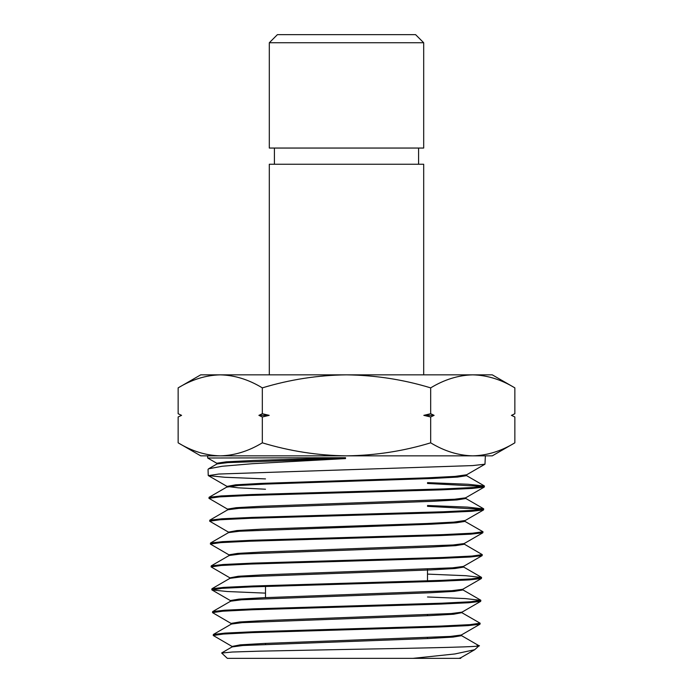 <?xml version="1.0" encoding="UTF-8"?>
<svg xmlns="http://www.w3.org/2000/svg" width="693" height="693" viewBox="0 0 693 693"><rect width="100%" height="100%" fill="white"/><g stroke="black" fill="none" stroke-linecap="round" stroke-linejoin="round"><path stroke-width="1.04" d="M269.308 42.749L277.408 34.65L415.592 34.65L423.692 42.749L269.308 42.749L269.308 148.051L423.692 148.051L423.692 42.749M346.5 658.35L227.339 658.35L221.673 653.031L232.389 652.026L259.719 651.151L346.5 649.428C425.597 648.059 492.948 646.716 477.165 645.4L479.002 645.815L474.688 649.722L454.885 653.958L413.011 658.35L346.5 658.35M427.503 483.463L483.471 486.477M208.957 498.328L209.069 497.314L221.266 495.919L251.481 494.533L443.953 488.911L473.882 487.482L484.433 486.053L484.26 487.058L472.054 488.444L441.805 489.838L249.159 495.469L219.378 496.898L208.957 498.328L227.763 509.277M484.433 486.053L467.922 484.251L427.503 482.623M514.856 416.969L511.425 415.35L514.856 416.969L514.856 442.827C501.117 451.169 487.084 455.509 472.765 455.847L485.377 455.847L484.97 464.197L472.661 465.583L218.754 474.038L208.376 475.632L224.835 477.269L265.497 478.906M213.236 635.481L213.357 634.467L225.234 633.081L254.513 631.695L440.921 626.065L469.923 624.644L480.145 623.215L479.972 624.228L468.096 625.614L438.773 627L252.191 632.622L223.337 634.052L213.236 635.481L232.051 646.448L240.289 644.845L264.345 643.442L450.528 636.417L461.313 635.013L479.972 624.22M480.145 623.215L461.347 612.395M212.526 612.629L212.647 611.598L224.575 610.221L253.967 608.835L441.493 603.205L470.608 601.775L480.855 600.346L480.682 601.359L468.728 602.745L439.258 604.131L251.698 609.771L222.687 611.2L212.526 612.629L231.332 623.587M480.855 600.346L465.341 598.579L427.503 596.985M211.807 589.769L211.937 588.747L223.943 587.361L253.525 585.975L441.978 580.344L471.275 578.915L481.574 577.486L481.392 578.508L469.36 579.894L439.691 581.28L251.264 586.902L222.055 588.34L211.954 589.934L227.391 591.527L265.497 593.13M481.574 577.486L465.878 575.71L427.503 574.107M211.096 566.9L211.209 565.886L223.241 564.5L252.971 563.114L442.455 557.493L471.907 556.063L482.285 554.634L482.12 555.639L470.071 557.025L440.28 558.419L250.684 564.05L221.353 565.471L211.096 566.9L229.911 577.858L238.297 576.264L262.803 574.861L452.503 567.836L463.452 566.424L482.12 555.639M482.285 554.634L464.137 544.048M210.377 544.048L210.507 543.026L222.618 541.64L252.486 540.254L443.026 534.624L472.591 533.194L483.004 531.765L482.83 532.778L470.694 534.164L440.748 535.55L250.216 541.19L220.72 542.619L210.377 544.048L229.184 554.998M483.004 531.765L464.189 520.954M427.503 506.34L482.787 509.338M209.667 521.188L209.788 520.174L221.959 518.78L252.009 517.394L443.451 511.763L473.232 510.334L483.714 508.913L483.549 509.927L471.353 511.313L441.233 512.699L249.74 518.321L220.053 519.759L209.667 521.188L228.473 532.137L236.997 530.543L261.824 529.14L426.949 523.518L453.82 522.115L465.055 520.521L464.864 521.197M483.714 508.913L467.403 507.111L427.503 505.492M269.308 374.852L269.308 164.25L423.692 164.25L423.692 374.852M430.674 387.872C444.421 379.53 458.445 375.19 472.765 374.852L200.701 374.852L178.144 387.872C191.883 379.53 205.916 375.19 220.235 374.852C234.581 375.199 248.614 379.539 262.326 387.872C289.925 379.513 317.992 375.173 346.5 374.852C375.372 375.234 403.439 379.573 430.674 387.872L430.674 413.73L434.104 415.35L430.674 416.969L430.674 442.827C403.439 451.126 375.372 455.466 346.5 455.847C317.992 455.526 289.925 451.186 262.326 442.827C248.579 451.169 234.555 455.509 220.235 455.847C205.882 455.5 191.857 451.16 178.144 442.827L178.144 416.969L181.54 415.332M262.326 387.872L262.326 413.73L269.179 415.35L262.326 416.969L262.326 442.827M430.674 416.969L423.821 415.35L430.674 413.73M178.144 387.872L178.144 413.73L181.575 415.35L178.144 416.969M262.326 416.969L258.896 415.35L262.326 413.73M514.856 387.872L492.299 374.852L472.765 374.852C487.118 375.199 501.143 379.539 514.856 387.872L514.856 413.73L511.616 415.436M216.996 463.392L207.692 458.012L207.623 455.847L472.765 455.847C458.42 455.5 444.386 451.16 430.674 442.827M178.144 442.827L200.701 455.847L220.235 455.847M472.765 455.847L492.299 455.847L514.856 442.827M207.692 458.012L345.547 457.709L345.504 458.584L252.469 463.704L222.141 466.259L208.558 468.815L208.047 469.421L208.238 475.467M435.602 658.35L443.754 658.35M460.568 658.35L413.011 658.35M458.801 658.35L460.594 657.874L474.688 649.722M232.709 646.682L232.051 646.448M231.193 624.263L231.167 623.388L239.587 621.985L263.756 620.582L451.143 613.556L462.014 612.153L480.682 601.359M230.474 601.394L230.448 600.528L238.964 599.124L263.323 597.721L451.801 590.696L462.742 589.293L481.392 578.508M230.587 578.101L229.911 577.858M229.045 555.682L229.019 554.807L237.604 553.404L262.24 552L453.109 544.975L464.163 543.572L482.83 532.778M227.625 509.961L227.599 509.086L236.304 507.683L261.261 506.28L454.469 499.255L465.601 497.843L484.26 487.058M265.497 489.232L238.245 487.82L227.035 486.417L235.637 484.823L260.741 483.419L427.884 477.798L455.084 476.394L466.476 474.8L466.45 475.675L465.609 475.233M221.717 652.91L232.086 646.915L242.888 645.512L428.88 638.496L452.988 637.092L461.46 635.689L460.637 635.256M213.357 634.467L231.367 624.055L242.178 622.652L429.365 615.635L453.629 614.232L461.988 612.629M212.647 611.598L230.639 601.195L241.519 599.791L429.816 592.775L454.261 591.372L462.881 589.968L462.907 589.102M211.937 588.747L229.937 578.334L240.895 576.931L430.414 569.915L454.98 568.511L463.6 567.108L462.768 566.675M211.209 565.886L229.21 555.483L240.185 554.079L430.847 547.054L455.596 545.651L464.301 544.248L464.336 543.381M210.507 543.026L228.499 532.622L239.57 531.219L431.358 524.203L456.254 522.791L465.029 521.387M209.788 520.174L227.789 509.762L238.903 508.359L431.921 501.334L456.947 499.93L465.739 498.527L464.899 498.094M226.871 486.226L226.897 487.101L238.193 485.498L265.28 484.095L432.337 478.482L457.562 477.079L466.45 475.675M216.874 464.102L216.848 463.227L226.178 461.85L253.335 460.464L345.547 457.709M208.558 468.815L217.03 463.929L228.066 462.586L345.504 458.584M258.896 415.35L269.179 415.35M423.821 415.35L434.104 415.35M265.497 483.22L265.497 484.086M265.497 586.399L265.497 597.617M265.497 643.381L265.497 644.256M418.589 164.25L418.589 148.051M460.741 658.35L460.767 657.683M231.878 646.248L231.912 647.115M461.486 634.814L461.46 635.689M462.188 611.954L462.162 612.829M229.738 577.667L229.764 578.542M463.626 566.233L463.6 567.108M228.309 531.947L228.335 532.813M465.765 497.652L465.739 498.527M461.287 635.49L478.967 645.711M462.707 589.769L480.717 600.181M463.426 566.909L481.427 577.312M465.575 498.328L483.567 508.74M227.061 486.91L209.069 497.305M466.285 475.476L484.286 485.888M211.954 589.934L230.613 600.718M483.549 509.927L464.89 520.703M208.376 475.632L227.035 486.417M484.97 464.197L466.311 474.991M511.538 415.35L514.856 413.73M181.462 415.35L178.144 413.73M274.411 164.25L274.411 148.051M427.503 523.492L427.503 524.367M427.503 569.17L427.503 580.864M427.503 614.847L427.503 615.722M427.503 637.69L427.503 638.556"/></g></svg>
